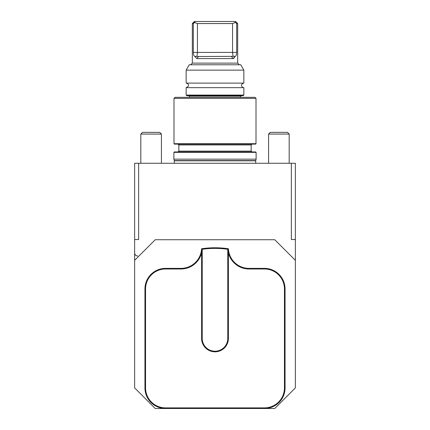 <?xml version="1.0" encoding="UTF-8"?>
<svg xmlns="http://www.w3.org/2000/svg" width="430" height="430" viewBox="0 0 430 430"><rect width="100%" height="100%" fill="white"/><g stroke="black" fill="none" stroke-linecap="round" stroke-linejoin="round"><path stroke-width="0.64" d="M295.367 239.521L295.367 163.276L291.352 163.276L291.352 239.521L295.367 239.521L295.367 260.338L274.759 239.73L155.241 239.73L134.633 260.338L134.633 387.892L155.241 408.5L165.545 408.5A20.608 20.608 0 0 1 144.937 387.892L144.937 288.981A20.608 20.608 0 0 1 165.545 268.374L180.998 268.374A20.608 20.608 0 0 0 201.579 248.766L202.224 249.292L202.224 338.437A12.776 12.776 0 0 0 215 351.213A12.776 12.776 0 0 0 227.776 338.437L227.776 249.292L228.394 248.76L228.394 338.437A13.395 13.395 0 0 1 215 351.831A13.395 13.395 0 0 1 201.605 338.437L201.605 248.76A90.671 90.671 0 0 1 228.394 248.76L228.421 248.766A20.608 20.608 0 0 0 249.002 268.374L264.455 268.374A20.608 20.608 0 0 1 285.063 288.981L285.063 387.892A20.608 20.608 0 0 1 264.455 408.5L165.545 408.5L165.545 407.882L264.455 407.882A19.99 19.99 0 0 0 284.445 387.892L284.445 288.981A19.99 19.99 0 0 0 264.455 268.992L249.002 268.992A21.226 21.226 0 0 1 228.394 252.851M264.455 407.882L264.455 408.5L274.759 408.5L295.367 387.892L295.367 260.338M243.848 95.068L243.229 95.686L186.77 95.686L186.152 95.068L243.848 95.068L243.848 87.65L186.152 87.65C190.888 85.425 187.421 83.183 186.152 83.114L243.848 83.114L243.848 70.133L186.152 70.133L189.243 64.774L240.757 64.774L243.848 70.133M233.743 58.378L234.328 57.819M198.397 56.534L235.264 56.335L233.103 58.593L196.897 58.593L194.736 56.335L198.397 56.534M197.445 23.559L194.564 22.511L193.312 23.559L192.334 23.559L194.392 21.5L235.608 21.5L237.666 23.559L236.688 23.559L235.436 22.511L232.555 23.559L197.445 23.559L197.445 52.412L196.983 56.239M235.436 22.511L234.705 21.5M195.295 21.5L193.312 23.559L193.312 52.412C193.35 54.594 193.822 55.9 194.736 56.335M233.017 56.239L232.555 52.412L232.555 23.559M236.688 23.559L236.688 52.412C236.65 54.594 236.177 55.9 235.264 56.335M173.994 98.362L256.006 98.362L254.979 97.336L175.021 97.336L173.994 98.362L173.994 143.701L256.006 143.701L255.597 144.114L174.403 144.114L173.994 143.701M174.3 163.276L174.3 160.804L255.7 160.804L255.7 163.276M174.274 160.589L255.726 160.589L256.113 159.154L173.887 159.154L174.3 160.804M173.887 159.154L173.887 152.354L174.3 151.94L255.7 151.94L256.113 152.354L173.887 152.354M178.009 144.114L178.837 144.937L178.837 151.118L178.009 151.94M227.776 249.292A90.053 90.053 0 0 0 202.224 249.292M201.605 252.851A21.226 21.226 0 0 1 180.998 268.992L165.545 268.992A19.99 19.99 0 0 0 145.555 288.981L145.555 387.892A19.99 19.99 0 0 0 165.545 407.882M291.352 163.276L138.648 163.276L138.648 239.521L134.633 239.521L134.633 260.338M140.814 134.074L142.524 132.365L159.718 132.365L161.422 134.074L140.814 134.074L140.814 163.276M268.578 134.074L270.282 132.365L287.476 132.365L289.186 134.074L268.578 134.074L268.578 163.276M138.648 163.276L134.633 163.276L134.633 239.521M287.476 132.365L289.186 134.074L289.186 163.276M159.718 132.365L161.422 134.074L161.422 163.276M196.897 58.593L198.542 56.534M233.103 58.593L231.458 56.534M193.312 52.412L236.688 52.412M240.757 97.336L240.757 96.1L189.243 96.1L188.829 95.686M190.683 64.774L192.334 63.124L237.666 63.124L239.316 64.774M178.837 151.118L251.163 151.118L251.991 151.94M178.837 144.937L251.163 144.937L251.991 144.114M227.776 338.437L228.394 338.437M201.605 338.437L202.224 338.437M144.937 387.892L145.555 387.892M285.063 387.892L284.445 387.892M285.063 288.981L284.445 288.981M264.455 268.374L264.455 268.992M249.002 268.374L249.002 268.992M180.998 268.374L180.998 268.992M165.545 268.374L165.545 268.992M144.937 288.981L145.555 288.981M243.848 87.65C241.966 87.747 239.693 84.318 243.848 83.114M240.757 96.1L241.171 95.686M186.152 95.068L186.152 87.65M189.243 97.336L189.243 96.1M237.666 63.124L237.666 23.559M192.334 63.124L192.334 23.559M186.152 83.114L186.152 70.133M256.113 159.154L256.113 152.354M251.163 151.118L251.163 144.937M256.006 143.701L256.006 98.362M134.633 252.915C134.816 254.797 135.848 255.823 137.724 256.006"/></g></svg>

